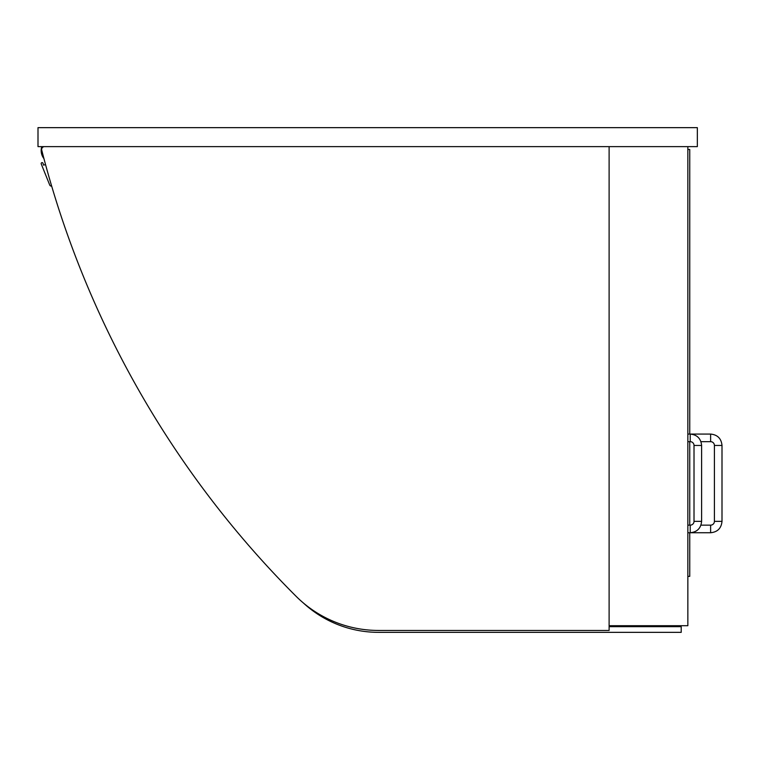 <?xml version="1.0" encoding="UTF-8"?>
<svg xmlns="http://www.w3.org/2000/svg" width="760" height="760" viewBox="0 0 760 760"><rect width="100%" height="100%" fill="white"/><g stroke="black" fill="none" stroke-linecap="round" stroke-linejoin="round"><path stroke-width="1.14" d="M38 146.623L38 127.651L697.338 127.651L697.338 146.623L38 146.623M609.111 146.623L609.111 630.448L378.575 630.448A116.688 116.688 0 0 1 296.134 596.343A969.551 969.551 0 0 1 41.743 150.176A2.85 2.85 0 0 1 44.508 146.623M687.847 146.623L687.847 625.708L609.111 625.708M43.938 158.612A13.005 13.005 0 0 1 41.791 146.623M51.67 186.124A1.9 1.9 0 0 1 49.694 184.965L41.201 163.846A0.95 0.95 0 0 1 41.838 162.668A0.95 0.95 0 0 1 43.016 163.314L43.557 165.138L45.533 164.549M303.316 602.936A110.998 110.998 0 0 0 378.575 632.348L681.207 632.348L681.207 626.658L609.111 626.658M689.747 434.074L689.747 149.473L687.847 149.473M689.747 441.664L689.747 525.15M689.747 532.741L689.747 576.375L687.847 576.375M710.619 434.074L710.619 441.664A3.791 3.791 0 0 1 714.409 445.455L722 445.455C721.325 438.548 717.525 434.748 710.619 434.074L687.847 434.074M722 521.35L714.409 521.35A3.791 3.791 0 0 1 710.619 525.15L710.619 532.741C717.535 532.067 721.325 528.267 722 521.35L722 445.455M690.222 441.664A3.791 3.791 0 0 1 694.013 445.455L701.603 445.455C700.929 438.548 697.129 434.748 690.222 434.074L690.222 441.664L687.847 441.664M701.603 445.455L701.603 521.35L694.013 521.35A3.791 3.791 0 0 1 690.222 525.15L690.222 532.741L710.619 532.741M710.619 441.664L700.948 441.664M714.409 521.35L714.409 445.455M700.948 525.15L710.619 525.15M694.013 521.35L694.013 445.455M701.603 521.35C700.929 528.267 697.139 532.067 690.222 532.741L687.847 532.741M687.847 525.15L690.222 525.15"/></g></svg>
